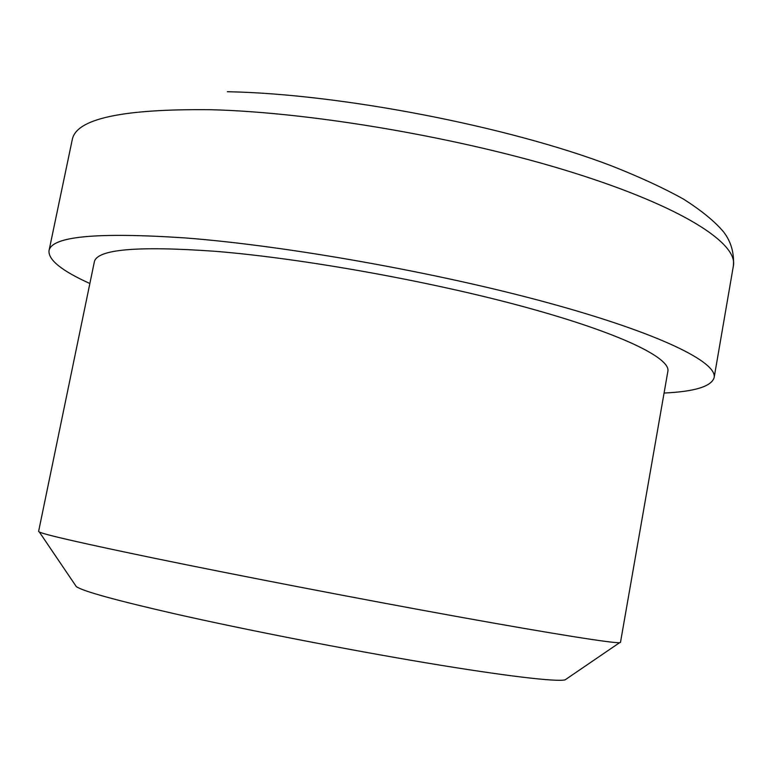 <?xml version="1.0" encoding="UTF-8"?>
<svg xmlns="http://www.w3.org/2000/svg" width="772" height="772" viewBox="0 0 772 772"><rect width="100%" height="100%" fill="white"/><g stroke="black" fill="none" stroke-linecap="round" stroke-linejoin="round"><path stroke-width="1.16" d="M89.87 283.507C61.914 270.895 48.289 259.971 49.003 250.746C51.444 236.328 96.838 232.054 185.193 237.93C286.788 245.728 438.12 272.67 548.911 303.049C660.041 333.475 717.545 362.271 714.129 377.633C711.398 386.473 694.713 391.607 664.074 393.044M38.6 531.426L39.353 532.024C45.104 534.793 83.357 543.517 154.11 558.185C238.056 575.497 361.701 599.333 457.873 616.703C554.238 634.101 612.65 643.269 619.559 642.7L620.476 642.429L667.867 371.332C670.771 358.015 620.649 333.282 526.108 307.381C431.818 281.539 303.618 258.495 215.6 251.334C137.262 245.737 96.847 249.269 94.329 261.93L38.6 531.426M75.28 585.089L76.312 586.614C82.894 591.227 115.761 600.298 174.935 613.846C244.878 629.691 345.653 649.377 425.517 662.743C505.506 676.127 556.651 682.033 565.094 679.852L566.619 678.82M49.003 250.746L72.259 139.664C76.09 118.724 122.372 108.746 211.113 109.721C313.036 112.336 463.383 138.227 572.66 172.494C682.255 206.809 738.022 243.363 733.4 265.78L714.129 377.633M76.312 586.614L39.353 532.024M565.094 679.852L619.559 642.7M227.373 91.714C339.661 93.788 507.416 126.135 610.903 165.623C639.264 176.788 663.399 187.914 683.336 199.012C701.381 210.447 714.814 221.439 723.644 231.976C731.026 241.607 734.278 252.878 733.4 265.78"/></g></svg>

